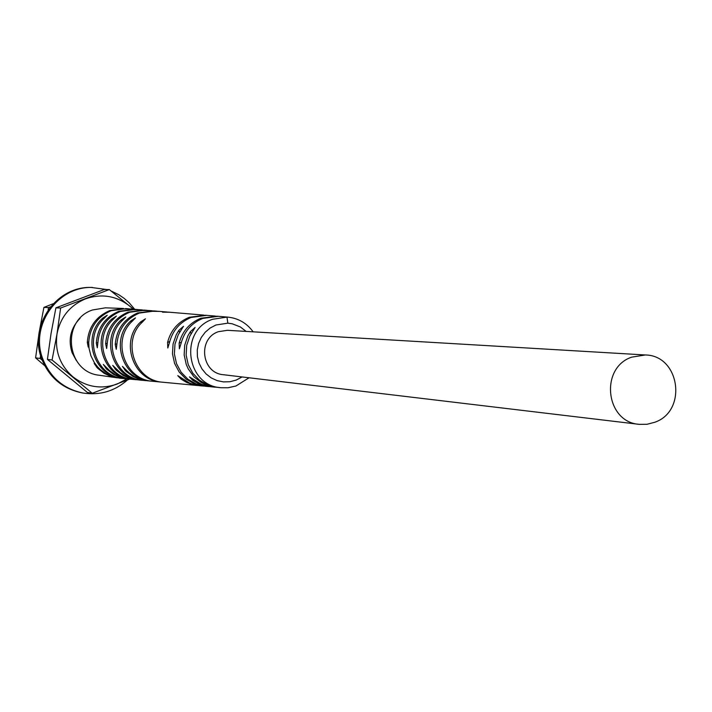 <?xml version="1.0" encoding="UTF-8"?>
<svg xmlns="http://www.w3.org/2000/svg" width="712" height="712" viewBox="0 0 712 712"><rect width="100%" height="100%" fill="white"/><g stroke="black" fill="none" stroke-linecap="round" stroke-linejoin="round"><path stroke-width="1.07" d="M60.627 308.02L56.978 334.062L52.074 360.005L92.257 393.264L87.282 392.392L47.419 359.4L51.041 333.572L55.901 307.842L104.192 289.544L109.301 289.57L60.627 308.02L55.901 307.842M52.074 360.005L47.419 359.4M133.473 309.204L109.301 289.57M92.257 393.264L129.744 379.104M133.153 309.186L129.993 306.285C116.563 295.827 101.789 293.335 85.662 298.8C69.936 305.395 60.369 317.151 56.978 334.062C54.771 351.176 60.057 365.407 72.838 376.755C86.357 387.159 101.149 389.589 117.222 384.035L126.941 378.846M76.344 360.548L72.081 352.68C67.925 339.579 70.595 328.099 80.118 318.246M631.615 357.166C599.531 367.988 605.592 422.091 639.109 424.334L647.066 424.281L654.791 422.26C687.712 410.984 679.889 355.288 645.286 354.968L631.615 357.166M639.109 424.334L223.417 374.717C201.425 373.204 197.375 338.592 218.397 331.694L227.377 330.306L645.286 354.968M246.165 331.409L240.336 326.95L232.165 323.773L227.822 323.168L215.941 325.001L210.174 328.01L205.198 332.246L201.265 337.506L198.577 343.522L197.269 349.993L197.411 356.596L198.986 362.995L201.923 368.869L206.071 373.925L211.215 377.903L217.107 380.608L223.443 381.899L229.896 381.73L236.162 380.092L242.107 376.942M253.143 331.828C246.69 322.99 238.075 318.068 227.297 317.071L212.674 319.252C179.015 330.261 185.796 385.717 220.996 387.728L210.458 386.358L201.549 382.753L193.958 376.799L188.262 368.941L186.259 364.482L184.159 354.932L184.711 345.151L187.861 335.886L190.344 331.676L195.079 327.458L189.828 336.108L186.686 345.356L186.144 355.128L188.244 364.66L192.819 373.239L199.511 380.208L207.824 385.041L216.582 387.31M249.049 377.778L235.93 386.011L227.973 387.764L220.996 387.728M126.522 308.625L111.125 310.699C97.313 316.733 89.837 327.369 88.715 342.579L88.252 347.091L87.291 342.454C88.413 327.271 95.871 316.662 109.648 310.637L123.648 308.474M135.672 309.391L120.257 311.464C106.497 317.472 99.021 328.063 97.829 343.211L97.304 347.812L96.289 343.113C97.473 327.938 104.949 317.347 118.717 311.34L134.435 309.293M145.079 310.183L129.646 312.257C115.949 318.237 108.464 328.775 107.209 343.869L106.64 348.533L105.625 343.754C106.871 328.65 114.347 318.113 128.062 312.123L143.824 310.085M154.762 310.993L139.321 313.075C125.677 319.02 118.192 329.505 116.866 344.537L116.261 349.281L115.237 344.421C116.554 329.389 124.03 318.887 137.692 312.933L153.481 310.895M206.676 315.345L191.163 317.445C179.86 322.144 172.642 330.51 169.483 342.534L167.81 348.008L167.578 342.419C170.72 330.377 177.947 321.993 189.267 317.285L205.261 315.229M218.273 316.315L202.742 318.415C191.555 323.07 184.346 331.338 181.124 343.22L179.362 348.809L179.157 343.104C182.37 331.205 189.579 322.919 200.784 318.255L216.831 316.199M131.061 309.008L123.345 308.955L129.842 308.91M140.335 309.782L132.699 309.711L139.098 309.684M149.885 310.583L142.338 310.503L148.621 310.485M159.71 311.411L152.252 311.304L158.42 311.304M169.839 312.257L162.47 312.141L168.522 312.15M225.615 316.991L222.616 316.671M213.787 315.995L210.903 315.692M117.471 377.867L110.227 376.159L104.166 373.31L97.535 368.157L94.18 363.467L100.339 369.626L106.07 373.773L112.514 376.648L120.319 378.214M128.231 378.962L120.15 377.378L113.724 374.53L106.72 369.217L103.302 364.428L109.568 370.578L115.282 374.681L121.699 377.529L129.459 379.078M137.603 379.843L129.548 378.277L123.158 375.464L116.181 370.204L112.719 365.389L120.417 372.688L126.3 376.443L132.806 378.926L141.136 380.181C112.905 378.428 99.76 338.663 121.263 319.848L125.784 316.974L122.847 320.008C101.371 338.841 114.525 378.579 142.747 380.333L143.664 380.422M147.259 380.76L139.223 379.202L132.877 376.417L125.917 371.228L122.42 366.386L128.854 372.572L134.524 376.586L140.86 379.363L148.532 380.884M198.995 385.637L192.578 384.596L186.597 382.406L181.106 379.14L177.769 375.642L189.686 383.118L194.483 384.774L200.401 385.779M210.547 386.732L204.184 385.699L198.301 383.581L192.89 380.413L189.463 376.888L201.434 384.284L211.989 386.874M123.639 378.526L122.428 378.419C94.073 376.657 81.061 336.625 102.857 317.997L107.236 315.229L104.344 318.148C82.574 336.785 95.604 376.799 123.941 378.562L124.858 378.651M132.886 379.398L131.649 379.291C103.356 377.529 90.273 337.63 111.926 318.905L116.376 316.083L113.466 319.065C91.839 337.8 104.922 377.68 133.206 379.434L134.123 379.523M142.4 380.297L141.136 380.181M152.19 381.223L150.908 381.107C122.731 379.354 109.523 339.722 130.883 320.818L135.467 317.881L132.512 320.978C111.179 339.909 124.404 379.505 152.564 381.267L153.481 381.347M162.283 382.175L160.965 382.059C132.859 380.297 119.589 340.825 140.78 321.815L145.444 318.816L142.462 321.984C121.289 341.012 134.577 380.466 162.674 382.219L163.591 382.308M204.931 386.216L194.447 383.875L186.019 379.069L179.21 372.065L174.582 363.414L172.473 353.784L173.069 343.923L176.309 334.604L178.854 330.386L183.518 326.274L178.214 334.818L174.983 344.127L174.395 353.971L176.496 363.592L181.124 372.234L187.915 379.229L196.334 384.035L205.59 386.269M122.9 308.438L105.421 307.833L92.524 309.978C60.734 320.284 66.234 372.171 99.413 375.268L116.724 377.769M44.758 365.745L35.6 357.869L38.929 334.026M50.534 306.81L48.443 307.566L43.913 307.397L53.284 303.686M48.443 307.566L48.149 309.969M40.655 355.617L40.059 358.447L35.6 357.869M39.658 329.656L43.913 307.397M40.059 358.447L42.186 360.13M106.951 289.562L91.163 287.443C55.919 286.153 28.311 326.283 41.883 359.337C49.395 377.591 62.692 388.752 81.773 392.81L82.975 393.033C99.742 395.587 114.543 391.262 127.377 380.057M134.719 309.311L129.095 302.698L124.217 298.408L118.851 294.75L111.072 290.959M92.391 287.443C57.076 286.153 29.406 326.363 43.005 359.48C50.534 377.778 63.858 388.957 82.975 393.033M226.977 317.045L227.822 323.168M88.715 342.579L89.036 348.328L90.905 355.76L94.322 362.595L97.811 367.125M194.002 379.986L192.89 380.413M182.192 378.722L181.106 379.14M125.784 369.564L124.689 369.982M116.02 368.54L114.952 368.95M106.533 367.543L105.492 367.944M97.313 366.573L96.369 366.938M87.291 342.454L88.742 341.902M97.856 342.508L96.289 343.113M107.245 343.139L105.625 343.754M116.901 343.78L115.237 344.421M167.578 342.419L169.714 341.609M179.157 343.104L181.364 342.258M103.293 319.181L102.857 317.997M112.38 320.133L111.926 318.905M121.734 321.121L121.263 319.848M131.373 322.144L130.883 320.818M141.287 323.195L140.78 321.815M179.584 332.362L178.854 330.386M191.11 333.75L190.344 331.676M227.297 317.071L217.347 316.235M215.389 316.075L205.75 315.265M203.855 315.105L168.913 312.176M167.204 312.034L158.794 311.331M157.138 311.188L153.845 310.913M152.208 310.779L148.968 310.503M147.357 310.37L144.162 310.103M142.569 309.969L139.418 309.711M137.861 309.578L134.755 309.32M133.206 309.186L130.145 308.928M128.632 308.803L125.606 308.554M215.416 387.203L211.064 386.785M209.106 386.607L204.878 386.207M203.641 386.091L199.476 385.699M197.58 385.512L162.674 382.219M160.965 382.059L152.564 381.267M150.908 381.107L147.615 380.795M145.987 380.644L142.747 380.333M136.357 379.736L133.206 379.434M131.649 379.291L128.543 378.998M127.003 378.846L123.941 378.562M122.428 378.419L119.411 378.134"/></g></svg>
